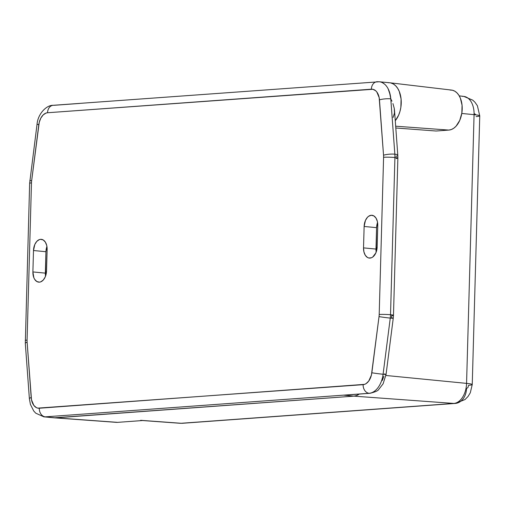 <?xml version="1.0" encoding="UTF-8"?>
<svg xmlns="http://www.w3.org/2000/svg" width="505" height="505" viewBox="0 0 505 505"><rect width="100%" height="100%" fill="white"/><g stroke="black" fill="none" stroke-linecap="round" stroke-linejoin="round"><path stroke-width="0.76" d="M384.299 373.952A8.061 0.316 -172.7 0 1 386.066 374.382A8.061 0.316 -172.7 0 1 383.087 374.249A8.061 0.316 -172.7 0 1 371.844 372.766A13.433 8.471 95.5 0 1 363.114 384.665L37.806 408.128L36.366 407.617L33.848 405.42L31.493 399.815L27.125 342.213A13.433 8.471 95.5 0 1 27.081 340.124L31.474 182.911A13.433 8.471 95.5 0 1 31.638 180.809L39.245 122.33L40.823 118.12L43.19 114.9L46.043 113.063L47.546 112.748L372.86 89.284L375.625 90.711L376.812 91.992L379.167 97.598L383.535 155.205A13.433 8.471 95.5 0 1 383.585 157.289L379.192 314.501A13.433 8.471 95.5 0 1 379.028 316.603L371.415 375.082L368.738 381.054L366.087 383.623L364.616 384.349L39.295 408.229A8.061 6.218 85.8 0 0 45.299 416.852L55.676 417.843A21.494 13.553 95.5 0 1 54.42 417.843L116.39 422.357A20.093 12.675 -84.5 0 0 117.564 422.357L54.168 417.818L353.929 396.141L55.676 417.843L117.564 422.357L143.13 420.495L181.143 423.272L143.13 420.495A20.093 12.675 95.5 0 1 141.956 420.495L180.02 423.272A19.234 12.133 -84.5 0 0 181.143 423.272L453.831 403.432L353.929 396.141L356.599 395.535L359.27 394.07A21.494 13.553 95.5 0 1 353.929 396.141L453.831 403.432A19.234 12.133 -84.5 0 0 466.57 383.377L385.908 375.474L466.57 383.377L474.075 114.66L461.778 113.461L474.075 114.66A19.234 12.133 -84.5 0 0 463.874 96.417L459.234 95.868M450.005 90.041L452.486 90.243L454.841 91.209L456.993 92.901L458.856 95.249L460.358 98.166L462.062 105.248L461.841 113.057L459.739 120.411L456.065 126.193L453.812 128.201L451.388 129.514L448.888 130.082L395.667 126.199L448.888 130.082L436.074 131.016L395.8 127.992L436.074 131.016L448.888 130.082A20.093 12.675 -84.5 0 0 462.138 110.343A20.093 12.675 -84.5 0 0 451.539 90.079L389.835 82.782A21.494 13.553 95.5 0 1 400.926 97.692A21.494 13.553 95.5 0 1 395.27 120.727L398.603 115.228L399.966 111.435L400.856 107.357L401.09 99.005L399.266 91.437L397.662 88.312L395.667 85.799L393.37 83.994L390.845 82.959L393.37 83.994L395.667 85.799L397.662 88.312L399.266 91.437L401.09 99.005L400.856 107.357L399.966 111.435L398.603 115.228L395.27 120.727A21.494 13.553 -84.5 0 0 400.907 97.547A21.494 13.553 -84.5 0 0 389.639 82.757L379.261 81.766A21.494 13.553 95.5 0 1 390.788 98.898L394.847 154.177A21.494 13.553 95.5 0 1 394.923 157.51L390.529 314.729A21.494 13.553 95.5 0 1 390.27 318.087L383.087 374.249A21.494 13.553 95.5 0 1 369.117 393.288A8.061 6.218 85.8 0 0 369.995 393.294M455.352 403.419A16.122 12.442 85.8 0 1 453.831 403.432A16.122 12.442 -94.2 0 0 455.232 403.432A16.122 12.442 -94.2 0 0 466.519 388.541L467.946 387.531L468.583 385.29A16.122 1.332 1.6 0 0 472.244 384.551A16.122 1.332 -178.4 0 0 466.57 383.377A19.234 12.133 95.5 0 1 453.831 403.432L181.143 423.272A19.234 12.133 95.5 0 1 179.919 423.266M475.571 114.42L474.195 113.612M115.089 422.155L117.564 422.357L143.13 420.495L140.655 420.293M388.194 82.744A21.494 13.553 95.5 0 1 389.835 82.782M182.665 423.259A16.122 12.442 -94.2 0 1 181.143 423.272A16.122 12.442 85.8 0 0 182.545 423.272L180.02 423.272M462.41 96.386A19.234 12.133 95.5 0 1 464 96.436A19.234 12.133 95.5 0 1 474.075 114.66A16.122 1.332 1.6 0 1 479.75 115.828A16.122 1.332 -178.4 0 0 474.075 114.66L466.57 383.377A16.122 1.332 1.6 0 1 472.244 384.551L470.294 392.802L468.028 396.494L465.029 399.55L455.232 403.432L182.545 423.272M472.244 384.551L479.75 115.834A16.122 1.332 1.6 0 1 476.089 116.573M43.752 416.827A21.494 13.553 -84.5 0 0 45.299 416.852A21.494 13.553 95.5 0 1 43.853 416.833L54.231 417.824A21.494 13.553 -84.5 0 0 55.676 417.843L353.929 396.141L356.599 395.535L359.27 394.07A21.494 13.553 -84.5 0 1 353.929 396.141L343.551 395.15L369.117 393.288L343.551 395.15L353.929 396.141L55.676 417.843L45.299 416.852L343.551 395.15L45.299 416.852A8.061 6.218 -94.2 0 1 39.295 408.229A13.433 8.471 95.5 0 1 31.196 397.549A8.061 1.629 175.8 0 0 29.385 398.742A8.061 1.629 -4.2 0 1 31.196 397.549L27.125 342.213A8.061 1.629 175.8 0 0 25.313 343.394A8.061 1.629 -4.2 0 1 27.125 342.213A13.433 8.471 95.5 0 1 27.081 340.124A8.061 0.663 -178.4 0 0 25.25 340.496A8.061 0.663 1.6 0 1 27.081 340.124L31.474 182.911A8.061 0.663 -178.4 0 0 29.643 183.277A8.061 0.663 1.6 0 1 31.474 182.911A13.433 8.471 95.5 0 1 31.638 180.809A8.061 0.316 -172.7 0 1 29.864 180.38A8.061 0.316 7.3 0 0 31.638 180.809L38.816 124.647A8.061 0.316 -172.7 0 1 37.048 124.224A8.061 0.316 7.3 0 0 38.816 124.647A13.433 8.471 95.5 0 1 47.546 112.748L371.364 89.189A13.433 8.471 95.5 0 1 379.47 99.864L383.535 155.205A13.433 8.471 95.5 0 1 383.585 157.289L379.192 314.501A13.433 8.471 95.5 0 1 379.028 316.603L371.844 372.766A8.061 0.316 7.3 0 0 383.087 374.249A8.061 0.316 7.3 0 0 386.066 374.382L383.106 383.813L378.775 389.393C378.094 390.75 375.146 392.05 369.925 393.3A8.061 6.218 -94.2 0 1 369.117 393.288A21.494 13.553 -84.5 0 0 383.087 374.249L390.27 318.087A8.061 0.316 7.3 0 0 393.25 318.226A8.061 0.316 -172.7 0 1 390.27 318.087A8.061 0.316 -172.7 0 1 379.028 316.603A8.061 0.316 7.3 0 0 390.27 318.087A21.494 13.553 -84.5 0 0 390.529 314.729A8.061 0.663 1.6 0 1 393.477 315.322A8.061 0.663 -178.4 0 0 390.529 314.729A8.061 0.663 -178.4 0 0 379.192 314.501A8.061 0.663 1.6 0 1 390.529 314.729L394.923 157.51A8.061 0.663 1.6 0 1 397.864 158.103A8.061 0.663 -178.4 0 0 394.923 157.51A8.061 0.663 -178.4 0 0 383.585 157.289A8.061 0.663 1.6 0 1 394.923 157.51A21.494 13.553 -84.5 0 0 394.847 154.177A8.061 1.629 -4.2 0 1 397.801 155.205A8.061 1.629 175.8 0 0 394.847 154.177A8.061 1.629 175.8 0 0 383.535 155.205A8.061 1.629 -4.2 0 1 394.847 154.177L390.782 98.835A8.061 1.629 175.8 0 0 379.47 99.864A8.061 1.629 -4.2 0 1 390.782 98.835A21.494 13.553 -84.5 0 0 379.362 81.778M393.25 318.226L393.477 315.322A8.061 0.663 1.6 0 1 391.646 315.694A13.433 8.471 95.5 0 1 391.482 317.796A8.061 0.316 -172.7 0 1 393.25 318.226L386.066 374.382M383.869 376.269L382.291 380.486M377.57 222.446L376.585 227.66L376.181 252.096A10.744 6.78 -84.5 0 1 375.985 249.066L363.531 247.879L363.935 251.938L365.317 255.303L367.463 257.462L368.726 257.979L371.39 257.79L372.684 257.083L375.853 252.917L377.166 246.888L377.765 225.476L377.361 221.417L375.979 218.053L373.833 215.894L371.244 215.269L368.618 216.273L367.413 217.346L365.443 220.439L364.13 226.467L363.531 247.879L364.13 226.467A10.744 6.78 95.5 0 1 371.97 215.275A10.744 6.78 95.5 0 1 377.765 225.476L377.166 246.888A10.744 6.78 95.5 0 1 369.332 258.08A10.744 6.78 95.5 0 1 363.531 247.879L375.985 249.066L376.585 227.66L364.13 226.467L376.585 227.66A10.744 6.78 -84.5 0 1 377.57 222.446M46.933 246.503L45.949 251.717L45.545 276.153A10.744 6.78 -84.5 0 1 45.349 273.129L32.894 271.936L33.879 277.8L34.681 279.36L36.827 281.525L39.415 282.15L40.754 281.847L43.253 280.067L45.216 276.974L46.529 270.945L47.129 249.533L46.725 245.474L45.343 242.11L43.196 239.951L40.608 239.326L39.276 239.629L36.77 241.403L34.807 244.496L33.494 250.524L32.894 271.936L33.494 250.524A10.744 6.78 95.5 0 1 41.334 239.332A10.744 6.78 95.5 0 1 47.129 249.533L46.529 270.945A10.744 6.78 95.5 0 1 38.689 282.137A10.744 6.78 95.5 0 1 32.894 271.936L45.349 273.129L45.949 251.717L33.494 250.524L45.949 251.717A10.744 6.78 -84.5 0 1 46.933 246.503M363.114 384.665A8.061 6.218 85.8 0 0 369.117 393.288A8.061 6.218 -94.2 0 1 363.114 384.665M393.477 315.322L397.864 158.109A8.061 0.663 1.6 0 1 396.034 158.475M397.864 158.109L397.801 155.205A8.061 1.629 -4.2 0 1 395.989 156.392M390.838 98.955L391.949 101.202L390.838 98.955M392.928 103.563L394.247 108.304L392.928 103.563M397.801 155.205L394.506 110.343L394.247 108.304L394.481 113.032L393.124 117.438M43.853 416.833L35.754 413.185L33.74 411.001L30.42 404.404L29.385 398.735L25.313 343.394L29.643 183.277L37.048 124.224C37.894 113.751 46.599 104.983 53.189 105.305A8.061 6.218 85.8 0 0 47.546 112.748A8.061 6.218 -94.2 0 1 53.126 105.311A8.061 6.218 -94.2 0 1 53.997 105.311L79.563 103.456M376.945 81.747A8.061 6.218 85.8 0 0 371.364 89.189A8.061 6.218 -94.2 0 1 377.008 81.741A8.061 6.218 -94.2 0 1 377.816 81.753L378.39 81.728M379.211 81.766L380.208 81.911L379.211 81.766A21.494 13.553 95.5 0 1 379.261 81.766L53.189 105.305M382.5 82.732L384.646 84.202L382.5 82.732M388.137 88.811L390.296 95.211L390.788 98.898L389.424 91.878L388.137 88.811M479.75 115.834L477.389 105.722L474.965 102.25L472.762 100.154L463.874 96.417M369.925 393.3L345.445 395.08"/></g></svg>
